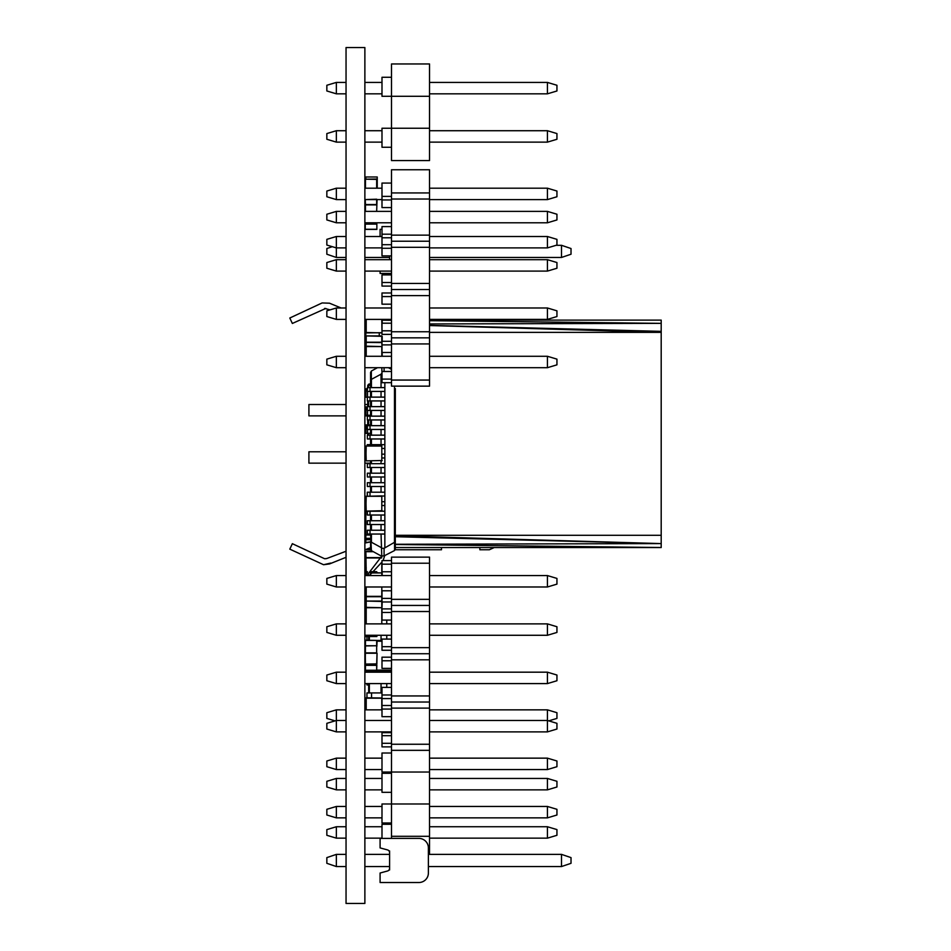 <?xml version="1.0" encoding="UTF-8"?>
<svg xmlns="http://www.w3.org/2000/svg" width="951" height="951" viewBox="0 0 951 951"><rect width="100%" height="100%" fill="white"/><g stroke="black" fill="none" stroke-linecap="round" stroke-linejoin="round"><path stroke-width="1.43" d="M364.875 903.45L346.045 903.45L346.045 47.55L364.875 47.55L364.875 903.45M429.531 854.378L429.531 803.987L381.993 803.987L381.993 822.995L391.503 822.995M391.503 838.402L391.503 772.034L381.993 772.034L381.993 753.014L391.503 753.014M429.531 778.441L547.431 778.441L556.941 781.294L556.941 787L547.431 789.853L547.431 778.441M429.531 789.853L547.431 789.853M429.531 826.74L547.431 826.74L556.941 829.593L556.941 835.299L547.431 838.152L547.431 826.74M429.531 838.152L547.431 838.152M346.045 838.152L336.357 838.152L336.357 826.74L346.045 826.74M364.875 826.74L381.993 826.74M364.875 838.152L381.993 838.152M336.357 789.853L326.847 787L326.847 781.294L336.357 778.441L336.357 789.853L346.045 789.853M364.875 789.853L381.993 789.853M336.357 778.441L346.045 778.441M364.875 778.441L381.993 778.441M391.503 824.267L381.993 824.267L381.993 838.402M391.503 792.326L381.993 792.326L381.993 773.306L391.503 773.306M336.357 838.152L326.847 835.299L326.847 829.593L336.357 826.74M429.531 709.85L547.431 709.85L547.431 720.478L556.941 723.331L556.941 729.037L547.431 731.89L547.431 720.478L429.531 720.478M346.045 720.478L336.357 720.478L326.847 723.331L326.847 729.037L336.357 731.89L336.357 709.85L346.045 709.85M364.875 709.85L381.993 709.85M381.993 731.89L381.993 746.88L391.503 746.88M391.503 732.674L381.993 732.674M391.503 694.991L381.993 694.991L381.993 716.674L391.503 716.674M548.739 720.87L556.941 718.409L556.941 712.703L547.431 709.85M336.357 709.85L326.847 712.703L326.847 718.409L335.049 720.87M391.503 192.934L391.503 169.754L429.531 169.754L429.531 192.934L391.503 192.934L391.503 386.142L429.531 386.142L429.531 380.055L391.503 380.055M429.531 236.502L547.431 236.502L556.941 239.355L556.941 245.061L547.431 247.902L547.431 236.502M429.531 247.902L547.431 247.902M429.531 199.603L547.431 199.603L547.431 188.191L556.941 191.044L556.941 196.75L547.431 199.603M429.531 188.191L547.431 188.191M346.045 199.603L336.357 199.603L336.357 188.191L346.045 188.191M364.875 188.191L381.993 188.191M364.875 199.603L376.667 199.199L376.667 204.524L365.446 204.524L365.255 199.389M376.667 211.384L377.048 199.579L381.993 199.603M332.268 246.678L326.847 248.532L326.847 254.238L336.357 257.459L336.357 236.502L346.045 236.502M364.875 236.502L381.993 236.502M336.357 236.502L326.847 239.355L326.847 245.061L336.357 247.902L346.045 247.902M364.875 247.902L381.993 247.902M391.503 234.196L381.993 234.196L381.993 255.878L391.503 255.878M391.503 183.067L381.993 183.067L381.993 207.58L391.503 207.58M336.357 199.603L326.847 196.75L326.847 191.044L336.357 188.191M365.826 179.014L365.826 176.993L377.238 176.993L377.238 188.191M373.315 551.699L365.826 551.699L366.206 571.706M381.803 562.184L381.803 575.569M366.206 557.975L381.577 557.975M366.206 557.595L381.672 557.595M366.016 557.785L365.826 551.699M381.042 534.046L381.803 556.894M366.206 551.318L372.614 551.318M382.183 460.51L366.206 460.89L365.826 446.055L381.803 445.674L381.803 460.89M365.826 460.51L366.206 446.055L381.803 446.055L381.803 460.51L366.206 460.89M366.206 586.981L366.206 623.88M366.206 607.725L381.803 607.725L381.803 623.88M366.206 607.344L381.803 607.725M366.016 607.534L366.016 596.515M381.993 607.534L382.183 601.971M366.194 596.336L381.826 596.336L381.803 601.068L366.206 601.068L381.803 601.448L381.803 607.344M366.206 596.705L381.803 596.705M381.803 586.981L381.803 596.336M365.826 572.954L365.826 575.569M367.276 572.954L366.206 572.954L366.206 575.569M370.07 572.954L382.183 572.954L382.183 575.569M366.206 572.573L367.312 572.573M370.082 572.573L382.183 572.954M381.993 346.366L381.803 342.217L365.826 342.217L365.826 319.393M381.826 342.586L366.016 342.408M381.803 342.217L381.803 336.309L366.206 335.929L366.206 342.217M382.183 336.309L382.183 341.29M365.826 356.28L366.206 342.586M381.803 335.929L366.206 335.929M381.993 697.998L366.206 697.808L365.826 709.85M366.206 709.85L366.206 698.189L381.993 698.189M381.803 709.85L381.803 697.808M381.993 332.695L366.206 332.886M382.183 319.393L382.183 323.197M381.803 319.393L381.993 332.505M366.206 319.393L366.206 332.505L381.803 332.886M382.183 352.476L382.183 356.28M366.206 356.28L366.206 346.176L381.993 346.556M365.826 342.217L365.826 346.556L381.803 346.556L381.803 356.28M382.183 510.735L366.206 511.115L365.826 496.291L381.803 495.911L381.803 511.115M365.826 510.735L366.206 496.291L381.803 496.291L381.803 510.735L366.206 511.115M391.503 670.871L376.929 670.871M391.503 670.11L377.048 670.11M376.893 640.451L381.993 640.451M377.048 641.212L381.993 641.212M365.826 611.612L366.206 614.144M366.206 567.735L365.826 571.706M365.826 586.981L365.826 596.705M391.503 605.43L429.531 605.43L429.531 557.131L391.503 557.131L391.503 772.034L429.531 772.034L429.531 803.987M429.531 563.218L391.503 563.218M429.531 599.344L391.503 599.344M429.531 575.569L547.431 575.569L556.941 578.422L556.941 584.128L547.431 586.981L547.431 575.569M429.531 586.981L547.431 586.981M391.503 564.169L381.993 564.169L381.993 571.765L391.503 571.765M391.503 560.579L381.993 560.579L381.993 564.169M336.357 575.569L326.847 578.422L326.847 584.128L336.357 586.981L336.357 575.569L346.045 575.569M364.875 575.569L391.503 575.569M336.357 586.981L346.045 586.981M364.875 586.981L391.503 586.981M391.503 598.393L381.993 598.393L381.993 601.971L391.503 601.971M391.503 590.785L381.993 590.785L381.993 598.393M429.531 605.43L429.531 653.729L391.503 653.729M429.531 611.517L391.503 611.517M429.531 647.643L391.503 647.643M429.531 623.88L547.431 623.88L556.941 626.733L556.941 632.439L547.431 635.28L547.431 623.88M429.531 635.28L547.431 635.28M391.503 612.468L381.993 612.468L381.993 620.076L391.503 620.076M391.503 608.89L381.993 608.89L381.993 612.468M336.357 623.88L326.847 626.733L326.847 632.439L336.357 635.28L336.357 623.88L346.045 623.88M364.875 623.88L391.503 623.88M336.357 635.28L346.045 635.28M364.875 635.28L391.503 635.28M391.503 646.692L381.993 646.692L381.993 650.27L391.503 650.27M391.503 639.084L381.993 639.084L381.993 646.692M429.531 653.729L429.531 702.028L391.503 702.028M429.531 659.816L391.503 659.816M429.531 695.942L391.503 695.942M429.531 683.591L547.431 683.591L547.431 672.179L556.941 675.032L556.941 680.738L547.431 683.591M429.531 672.179L547.431 672.179M391.503 660.767L381.993 660.767L381.993 668.375L391.503 668.375M391.503 657.189L381.993 657.189L381.993 660.767M336.357 672.179L326.847 675.032L326.847 680.738L336.357 683.591L336.357 672.179L346.045 672.179M364.875 672.179L391.503 672.179M336.357 683.591L346.045 683.591M364.875 683.591L391.503 683.591M391.503 698.581L381.993 698.581M391.503 687.395L381.993 687.395L381.993 694.991M429.531 702.028L429.531 750.339L391.503 750.339M429.531 708.115L391.503 708.115M429.531 744.253L391.503 744.253M429.531 731.89L547.431 731.89M364.875 720.478L391.503 720.478M336.357 731.89L346.045 731.89M364.875 731.89L391.503 731.89M391.503 709.066L381.993 709.066M391.503 705.487L381.993 705.487M391.503 743.302L381.993 743.302M391.503 735.694L381.993 735.694M429.531 192.934L429.531 241.233L391.503 241.233M429.531 199.021L391.503 199.021M429.531 235.147L391.503 235.147M429.531 211.384L547.431 211.384L556.941 214.237L556.941 219.943L547.431 222.796L547.431 211.384M429.531 222.796L547.431 222.796M391.503 199.972L381.993 199.972M391.503 196.393L381.993 196.393M336.357 211.384L326.847 214.237L326.847 219.943L336.357 222.796L336.357 211.384L346.045 211.384M364.875 211.384L391.503 211.384M336.357 222.796L346.045 222.796M364.875 222.796L391.503 222.796M391.503 237.786L381.993 237.786M391.503 226.6L381.993 226.6L381.993 234.196M429.531 241.233L429.531 289.544L391.503 289.544M429.531 247.319L391.503 247.319M429.531 283.457L391.503 283.457M429.531 259.682L547.431 259.682L556.941 262.535L556.941 268.241L547.431 271.094L547.431 259.682M429.531 271.094L547.431 271.094M391.503 248.27L381.993 248.27M391.503 244.692L381.993 244.692M336.357 259.682L326.847 262.535L326.847 268.241L336.357 271.094L336.357 259.682L346.045 259.682M364.875 259.682L391.503 259.682M336.357 271.094L346.045 271.094M364.875 271.094L391.503 271.094M391.503 282.506L381.993 282.506L381.993 286.085L391.503 286.085M391.503 274.898L381.993 274.898L381.993 282.506M429.531 289.544L429.531 337.843L391.503 337.843M429.531 295.618L391.503 295.618M429.531 331.756L391.503 331.756M429.531 319.393L547.431 319.393L547.431 307.981L556.941 310.834L556.941 316.54L547.431 319.393M429.531 307.981L547.431 307.981M391.503 296.569L381.993 296.569L381.993 304.177L391.503 304.177M391.503 292.991L381.993 292.991L381.993 296.569M336.357 307.981L326.847 310.834L326.847 316.54L336.357 319.393L336.357 307.981L346.045 307.981M364.875 307.981L391.503 307.981M336.357 319.393L346.045 319.393M364.875 319.393L391.503 319.393M391.503 330.805L381.993 330.805L381.993 334.383L391.503 334.383M391.503 323.197L381.993 323.197L381.993 330.805M429.531 337.843L429.531 380.055M429.531 343.929L391.503 343.929M429.531 356.28L547.431 356.28L556.941 359.133L556.941 364.839L547.431 367.692L547.431 356.28M429.531 367.692L547.431 367.692M336.357 356.28L326.847 359.133L326.847 364.839L336.357 367.692L336.357 356.28L346.045 356.28M364.875 356.28L391.503 356.28M336.357 367.692L346.045 367.692M364.875 367.692L391.503 367.692M391.503 344.88L381.993 344.88L381.993 352.476L391.503 352.476M391.503 341.29L381.993 341.29L381.993 344.88M391.503 379.104L381.993 379.104L381.993 382.682L391.503 382.682M391.503 371.496L381.993 371.496L381.993 379.104M389.601 850.955L389.601 852.667A2.853 2.853 0 0 0 387.497 849.909A2.853 2.853 0 0 1 389.601 852.667L389.601 869.975M387.497 849.909A2.853 2.853 0 0 1 389.601 852.667A2.853 2.853 0 0 0 387.497 849.909A2.853 2.853 0 0 1 389.601 852.667A2.853 2.853 0 0 0 387.497 849.909A2.853 2.853 0 0 1 389.601 852.667A2.853 2.853 0 0 0 387.497 849.909L380.091 847.912L380.091 838.402L418.892 838.402A9.51 9.51 0 0 1 428.39 847.912L428.39 873.018A9.51 9.51 0 0 1 418.892 882.516L380.091 882.516L380.091 873.018L387.497 871.009A2.853 2.853 0 0 0 389.601 868.263A2.853 2.853 0 0 1 387.497 871.009M428.39 869.975L428.39 873.018M428.39 847.912L428.39 850.955M336.357 866.551L326.847 863.318L326.847 857.612L336.357 854.378L336.357 866.551L346.045 866.551M364.875 866.551L389.601 866.551M336.357 854.378L346.045 854.378M364.875 854.378L389.601 854.378M428.39 866.551L561.506 866.551L571.016 863.318L571.016 857.612L561.506 854.378L561.506 866.551M428.39 854.378L561.506 854.378M391.503 77.281L381.993 77.281L381.993 96.301L391.503 96.301L391.503 128.242L429.531 128.242L429.531 96.301L391.503 96.301L391.503 63.967L429.531 63.967L429.531 96.301M429.531 128.242L429.531 160.576L391.503 160.576L391.503 128.242L381.993 128.242L381.993 147.262L391.503 147.262M429.531 82.416L547.431 82.416L547.431 93.828L556.941 90.975L556.941 85.269L547.431 82.416M429.531 93.828L547.431 93.828M429.531 130.715L547.431 130.715L547.431 142.127L556.941 139.274L556.941 133.568L547.431 130.715M429.531 142.127L547.431 142.127M346.045 130.715L336.357 130.715L336.357 142.127L346.045 142.127M364.875 142.127L381.993 142.127M364.875 130.715L381.993 130.715M346.045 82.416L336.357 82.416L336.357 93.828L346.045 93.828M364.875 93.828L381.993 93.828M364.875 82.416L381.993 82.416M336.357 130.715L326.847 133.568L326.847 139.274L336.357 142.127M336.357 82.416L326.847 85.269L326.847 90.975L336.357 93.828M429.531 750.339L429.531 772.034M429.531 836.309L391.503 836.309M429.531 806.46L547.431 806.46L556.941 809.313L556.941 815.007L547.431 817.86L547.431 806.46M429.531 817.86L547.431 817.86M429.531 769.561L547.431 769.561L547.431 758.149L556.941 761.002L556.941 766.708L547.431 769.561M429.531 758.149L547.431 758.149M336.357 817.86L326.847 815.007L326.847 809.313L336.357 806.46L336.357 817.86L346.045 817.86M364.875 817.86L381.993 817.86M336.357 806.46L346.045 806.46M364.875 806.46L381.993 806.46M346.045 769.561L336.357 769.561L336.357 758.149L346.045 758.149M364.875 758.149L381.993 758.149M364.875 769.561L381.993 769.561M336.357 769.561L326.847 766.708L326.847 761.002L336.357 758.149M367.431 571.706L365.065 572.086L365.065 575.569M370.141 571.706L376.667 571.706L376.667 572.573M377.048 572.573L376.858 571.896M365.255 571.896L365.446 575.569M365.446 572.086L367.383 572.086M370.117 572.086L376.667 572.086M365.446 646.418L365.446 640.225L376.858 640.415L365.255 640.415M376.858 646.418L377.048 641.093M376.667 664.951L365.065 665.331L365.255 670.942L376.667 670.752L376.667 663.881L365.255 664.071L376.667 664.262M377.048 670.277L376.667 671.133L365.255 670.942M365.826 600.212L365.065 600.592L365.065 611.231L366.206 611.231M366.206 611.612L365.255 611.422M365.255 600.402L365.446 611.231M365.065 188.191L365.255 179.204L376.667 179.394L376.667 188.191M377.048 188.191L376.667 179.014L365.255 179.204M365.446 188.191L365.446 179.394M365.065 635.28L365.255 636.54L376.858 636.54L365.255 636.54M377.048 635.28L376.858 636.54M365.446 635.28L365.446 636.35M376.667 635.28L376.667 636.35M365.255 645.931L376.667 645.741L365.065 645.741M376.858 645.931L376.858 640.415M365.446 664.951L365.446 664.262M365.255 664.071L365.446 645.931M365.446 652.862L376.667 652.862L376.667 645.931M365.446 645.741L365.446 640.605M376.667 645.741L376.667 640.605M376.667 665.331L365.446 665.331L365.446 670.277L376.667 670.277L376.858 665.141M365.446 670.657L376.667 670.657M365.255 223.925L365.255 229.441L365.255 223.925L376.858 223.925L376.858 229.441L376.858 223.925M376.667 204.905L365.446 204.905L365.446 211.384M365.446 222.796L365.446 223.925M376.667 222.796L376.667 223.925M365.446 229.25L376.667 229.25M365.065 199.579L365.255 204.715M365.255 229.441L376.858 229.441M365.446 199.579L376.667 199.579M376.858 664.071L377.048 653.242L376.667 663.881M365.255 653.052L365.446 663.881M365.446 653.242L376.667 653.242M395.307 541.381L394.558 542.284L394.558 550.522L395.307 549.262L395.331 388.567M394.558 542.284L384.085 548.311L384.085 555.919L394.558 550.522M394.475 386.142L394.475 542.236M391.503 369.38L388.412 367.692M384.085 367.692L384.085 371.496M384.846 382.682L384.846 547.479M381.803 367.692L381.993 373.363M381.803 373.363L381.042 374.183L381.042 387.616M381.042 391.42L381.042 397.126M381.042 400.93L381.042 406.636M381.042 410.44L381.042 416.146M381.042 419.95L381.042 425.656M381.042 429.46L381.042 435.166M381.042 438.97L381.042 444.664M381.042 460.89L381.042 463.684M381.042 467.488L381.042 473.194M381.042 476.998L381.042 482.704M381.042 486.508L381.042 492.214M381.042 515.026L381.042 520.732M381.042 524.536L381.042 530.242M381.803 548.311L384.085 548.311M370.581 534.046L371.425 550.665L381.042 555.919L384.085 555.919M371.342 371.14L371.342 379.39L370.581 380.281L370.581 372.412L371.425 370.997L377.476 367.692M371.342 379.39L381.042 374.183M371.425 379.437L371.425 387.616M371.425 391.42L371.425 397.126M371.425 400.93L371.425 406.636M371.425 410.44L371.425 416.146M371.425 419.95L371.425 425.656M371.425 429.46L371.425 435.166M371.425 438.97L371.425 444.664M371.425 460.89L371.425 463.684M371.425 467.488L371.425 473.194M371.425 476.998L371.425 482.704M371.425 486.508L371.425 492.214M371.425 515.026L371.425 520.732M371.425 524.536L371.425 530.242M371.425 534.046L371.425 542.236L381.042 547.479M370.581 380.281L370.581 387.616M370.581 391.42L370.581 397.126M370.581 400.93L370.581 406.636M370.581 410.44L370.581 416.146M370.581 419.95L370.581 425.656M370.581 429.46L370.581 435.166M370.581 438.97L370.581 444.664M370.581 460.89L370.581 463.684M370.581 467.488L370.581 473.194M370.581 476.998L370.581 482.704M370.581 486.508L370.581 492.214M370.581 515.026L370.581 520.732M370.581 524.536L370.581 530.242M370.581 541.381L370.581 549.262L371.342 550.522M384.62 555.919L383.11 560.579M381.993 561.993L370.01 574.927L367.348 574.927L381.91 555.919M384.275 391.42L367.348 391.42L367.348 387.616L370.01 387.616L370.01 391.42M384.275 387.616L370.01 387.616M367.348 387.616L367.348 391.42M384.275 400.93L367.348 400.93L367.348 397.126L370.01 397.126L370.01 400.93M384.275 397.126L370.01 397.126M367.348 397.126L367.348 400.93M384.275 410.44L367.348 410.44L367.348 406.636L370.01 406.636L370.01 410.44M384.275 406.636L370.01 406.636M367.348 406.636L367.348 410.44M384.275 419.95L367.348 419.95L367.348 416.146L370.01 416.146L370.01 419.95M384.275 416.146L370.01 416.146M367.348 416.146L367.348 419.95M384.275 429.46L367.348 429.46L367.348 425.656L370.01 425.656L370.01 429.46M384.275 425.656L370.01 425.656M367.348 425.656L367.348 429.46M384.275 438.97L367.348 438.97L367.348 435.166L370.01 435.166L370.01 438.97M384.275 435.166L370.01 435.166M367.348 435.166L367.348 438.97M384.68 448.468L382.183 448.468M384.275 444.664L370.01 444.664L370.01 445.674M367.241 445.674L367.241 444.664L370.01 444.664M367.348 445.674L367.348 444.664M384.68 457.978L382.183 457.978M384.68 454.174L382.183 454.174M384.275 467.488L367.348 467.488L367.348 463.684L370.01 463.684L370.01 467.488M384.275 463.684L370.01 463.684M367.348 463.684L367.348 467.488M384.275 476.998L367.348 476.998L367.348 473.194L370.01 473.194L370.01 476.998M384.275 473.194L370.01 473.194M367.348 473.194L367.348 476.998M384.275 486.508L367.348 486.508L367.348 482.704L370.01 482.704L370.01 486.508M384.275 482.704L370.01 482.704M367.348 482.704L367.348 486.508M384.68 496.018L381.91 496.018M384.275 492.214L370.01 492.214L370.01 496.018M367.241 496.018L367.241 492.214L370.01 492.214M367.348 496.018L367.348 492.214M384.68 505.516L382.183 505.516M384.68 501.724L382.183 501.724M384.275 515.026L367.348 515.026L367.348 511.222L370.01 511.222L370.01 515.026M384.275 511.222L370.01 511.222M367.348 511.222L367.348 515.026M384.275 524.536L367.348 524.536L367.348 520.732L370.01 520.732L370.01 524.536M384.275 520.732L370.01 520.732M367.348 520.732L367.348 524.536M384.275 534.046L367.348 534.046L367.348 530.242L370.01 530.242L370.01 534.046M384.275 530.242L370.01 530.242M367.348 530.242L367.348 534.046M386.748 620.076L386.748 623.88M386.748 635.28L386.748 639.084M386.748 670.871L386.748 672.179M386.748 683.591L386.748 687.395M381.042 635.28L381.042 640.451M381.042 670.871L381.042 672.179M381.042 683.591L381.042 692.922M368.679 636.73L368.679 640.225M368.679 671.133L368.679 672.179M368.679 683.591L368.679 692.922M368.679 684.934L366.943 684.934L368.679 684.934M381.993 692.922L366.931 692.922L366.991 697.808M371.544 697.808L371.544 692.922L371.556 697.808M370.581 384.989L367.728 385.476L368.738 384.192L368.667 385.559M367.728 435.166L367.728 433.311L367.728 435.166M367.728 424.942L367.728 419.95L367.728 424.942L365.909 424.942L367.538 424.942L367.538 425.656M367.728 416.146L367.728 415.242L367.728 416.146M367.728 406.636L367.728 400.93L367.728 406.636M367.728 387.616L367.728 385.476L367.728 387.616M370.581 383.728L368.596 384.24L368.596 387.616M368.596 384.24L367.728 385.476M367.538 429.46L367.538 433.311L370.581 433.311L365.909 433.311L365.909 424.942L365.909 433.311L365.909 424.942L370.581 424.942L367.538 424.942M367.538 397.185L365.909 397.185L365.909 388.816L367.538 388.816M367.538 410.44L367.538 415.242L370.581 415.242L365.909 415.242L365.909 406.885L367.538 406.885M367.538 391.42L367.538 397.126M389.601 259.682L389.601 259.171A2.853 2.853 0 0 1 389.553 259.682A2.853 2.853 0 0 0 389.601 259.171L389.601 255.878M380.091 236.502L380.091 229.322L381.993 229.322M391.503 273.436L380.091 273.436L380.091 271.094M336.357 257.459L346.045 257.459M364.875 257.459L389.601 257.459M556.145 245.299L561.506 245.299L561.506 257.459L571.016 254.238L571.016 248.532L561.506 245.299M429.531 257.459L561.506 257.459M367.728 415.872L364.875 415.872M346.045 415.872L308.909 415.872L308.909 404.52L346.045 404.52M367.728 404.52L364.875 404.52M370.581 463.149L364.875 463.149M346.045 463.149L308.909 463.149L308.909 451.796L346.045 451.796M365.826 451.796L364.875 451.796M494.211 547.55L489.325 549.761L479.863 549.761L479.863 547.55M370.89 549.761L365.826 549.571M365.826 542.545L365.826 539.74L370.581 539.74L365.826 539.74L365.826 538.361L370.581 538.337M441.478 547.55L441.478 549.761L395.01 549.761M325.801 308.433L292.349 323.459L289.805 318.014L322.116 302.941L329.498 303.203L341.112 307.981M346.045 557.31L329.498 563.943L323.566 564.728L289.805 549.143L292.349 543.687L324.66 558.76L326.906 558.463L325.801 558.712M330.782 563.063L323.566 564.728M346.045 551.247L326.906 558.463M370.581 547.645L364.875 549.833L370.581 548.121M370.581 541.915L364.875 543.057M395.307 544.269L661.195 543.592L661.195 547.514L395.307 544.495L661.195 547.55L395.307 547.55M395.307 535.77L661.195 543.592L395.307 536.721M370.581 541.82L364.875 542.688M661.195 543.592L661.195 535.294L395.307 535.294M429.531 320.118L661.195 320.118L661.195 332.375L429.531 332.375M661.195 535.294L661.195 332.375L429.531 325.551M379.259 335.929L379.259 332.886M661.195 331.352L429.531 325.373M661.195 323.352L429.531 320.701L661.195 323.352L429.531 323.946M365.826 325.123L364.875 324.98M391.503 320.297L382.183 320.19M391.503 320.261L382.183 320.154L391.503 320.118M324.66 308.397L330.045 309.871M322.116 302.941L329.498 303.203M370.581 535.044L365.826 535.009L365.826 538.361M370.581 535.009L365.826 535.009L365.826 511.376L367.241 511.376M479.863 319.393L479.863 320.118M492.606 319.393L494.211 320.118M441.478 319.393L441.478 320.118M365.446 224.115L376.667 224.115M369.357 636.73L369.357 640.225M369.357 671.133L369.357 672.179M369.357 683.591L369.357 692.922M368.596 435.166L368.596 433.311M368.596 424.942L368.596 419.95M368.596 416.146L368.596 415.242M368.596 406.636L368.596 400.93M369.143 384.085L369 385.381M366.943 684.934L366.943 683.591L366.967 684.934M366.943 672.179L366.943 671.133L366.967 672.179M366.943 640.225L366.943 636.73L366.967 640.225M366.931 697.808L366.931 692.922M365.909 388.816L365.909 397.185L365.909 388.816M365.909 406.885L365.909 415.242L365.909 406.885"/></g></svg>
